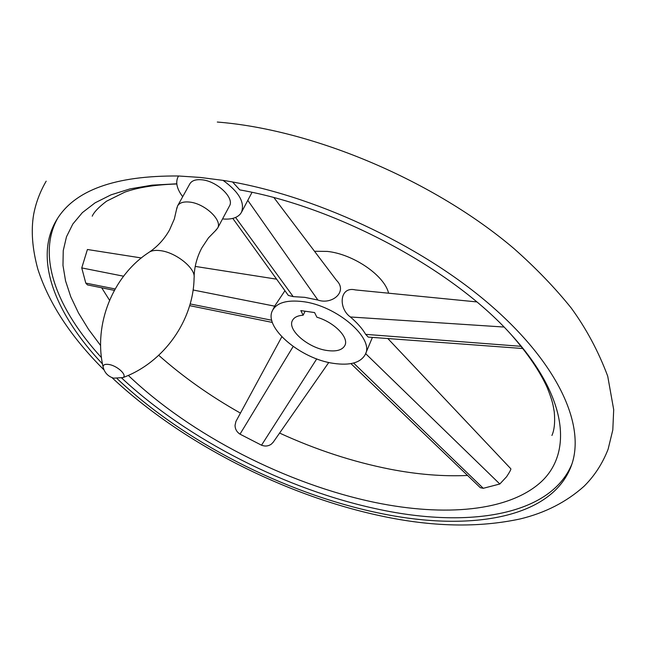 <?xml version="1.0" encoding="UTF-8"?>
<svg xmlns="http://www.w3.org/2000/svg" width="646" height="646" viewBox="0 0 646 646"><rect width="100%" height="100%" fill="white"/><g stroke="black" fill="none" stroke-linecap="round" stroke-linejoin="round"><path stroke-width="0.97" d="M215.716 230.307L217.597 228.175C222.822 220.318 204.411 203.191 189.213 202.045C183.351 201.512 179.475 202.804 177.585 205.904L176.802 208.65M217.597 228.175L229.483 205.961C234.789 197.942 216.644 180.767 201.504 179.766C195.657 179.297 191.781 180.646 189.859 183.811L177.585 205.904M102.48 363.94C55.847 314.626 33.221 259.321 56.363 220.367C74.096 190.271 114.843 175.478 178.611 175.995L178.07 176.843C175.332 182.366 176.875 188.979 182.697 196.699M222.547 218.921C230.824 219.697 236.751 218.057 240.328 214.012L241.475 212.3C245.06 202.497 238.923 191.862 223.072 180.379C311.953 194.212 419.424 244.059 489.183 304.016C559.081 364.102 586.059 426.441 571.242 465.952C551.296 519.4 467.252 532.07 377.635 512.787C284.377 493.156 183.537 441.606 117.16 378.669M57.47 218.598C36.402 256.793 57.567 309.854 101.487 357.658M121.706 378.039C187.97 439.861 287.179 490.185 379.073 509.411C467.534 528.307 550.562 516.041 571.928 463.981M232.576 182.002L239.787 189.9L241.967 190.312M467.559 475.456C443.172 476.595 417.251 474.487 389.804 469.141C352.869 461.842 316.128 449.818 279.589 433.07M387.834 338.544L510.8 468.746C511.236 469.133 509.839 471.782 506.625 476.691L499.818 484.007L483.256 488.303L480.325 487.698L479.526 486.931M240.441 413.109C210.103 396.006 182.875 376.739 158.738 355.3M109.537 300.253L101.939 288.164M88.349 285.08L87.428 284.894L85.773 283.093L81.751 267.92L87.412 249.501L141.345 257.956M273.323 442.066L271.441 444.052C268.437 446.208 265.135 446.588 261.525 445.199L240.013 434.16C236.791 432.053 235.136 429.122 235.039 425.367L235.935 421.418L281.809 336.8M176.786 183.803L152.068 185.152L130.072 188.882L111.023 194.842L95.091 202.828L82.357 212.639L72.828 224.025L66.49 236.775L63.243 250.64L62.977 265.401L65.545 280.849L70.769 296.764L78.489 312.971L88.51 329.298L100.631 345.578M128.296 375.399C190.99 435.194 287.034 484.274 375.471 502.556C444.464 516.711 508.555 511.559 541.114 481.9C573.147 452.257 567.261 395.893 510.816 334.216C452.192 268.962 336.437 206.809 239.787 189.9M369.633 337.196L368.236 337.091L365.66 334.362C362.438 328.757 357.343 322.96 350.382 316.976C338.189 308.417 339.376 285.968 355.421 289.925L476.74 301.908M284.934 290.7L274.8 305.905L272.604 310.306C263.003 327.038 300.414 358.893 333.522 363.375C350.067 365.733 360.646 362.769 365.256 354.501C374.737 338.423 336.509 305.421 302.708 301.601C286.945 299.76 276.908 302.659 272.604 310.306M388.585 293.203C384.604 275.576 353.289 254.04 327.231 251.407L314.513 251.278M273.961 197.66L336.461 280.299C348.21 291.75 331.874 305.098 317.897 300.043L304.783 297.346L293.195 296.627L288.342 295.432L287.163 293.793M365.256 354.501L372.403 337.406M327.102 350.503C336.372 351.771 342.291 350.108 344.867 345.505C349.26 337.624 334.273 322.249 316.879 317.202L314.586 312.567L300.818 310.597L303.144 315.216C297.636 315.587 294.067 317.348 292.436 320.497C287.018 329.88 308.279 348.049 327.102 350.503M305.09 311.21L303.144 315.216M121.666 378.047L122.966 377.587C164.141 362.414 193.566 320.117 194.083 277.893C196.061 268.575 175.801 252.182 160.071 250.616C154.838 249.994 150.962 250.696 148.443 252.715C113.074 275.89 93.29 324.106 103.069 366.839L103.392 368.18M108.859 364.481C105.088 363.932 103.158 364.715 103.069 366.839C104.418 372.613 107.947 376.392 113.656 378.176L122.966 377.587C127.65 375.358 117.33 365.701 108.859 364.481M178.611 175.995L200.268 177.44L223.072 180.379M350.382 316.976L503.977 327.038M353.604 363.036L483.256 488.303M274.671 306.164L193.081 289.989M123.556 276.205L81.751 267.92M271.764 320.246L190.158 303.943M115.117 288.956L85.773 283.093M293.195 296.627L235.596 217.452M317.897 300.043L247.789 200.373M293.155 346.498L240.013 434.16M316.742 358.885L261.525 445.199M365.66 334.362L521.241 346.337M365.652 353.653L499.818 484.007M149.791 251.811C157.971 246.126 164.544 238.834 169.535 229.944L174.347 218.954L176.956 207.584M194.115 276.262C194.503 266.314 197.078 256.842 201.843 247.854L208.448 237.89L216.523 229.613M46.181 181.163C39.979 191.83 35.796 202.989 33.616 214.65C30.895 230.792 32.324 249.009 37.888 269.301C48.999 303.547 71.044 337.083 104.022 369.924M111.976 377.619C181.389 442.809 284.07 495.224 380.542 515.839C431.835 526.91 478.428 527.935 520.329 518.908C545.208 512.876 566.429 502.015 583.992 486.325C594.465 475.965 602.508 463.586 608.12 449.196L612.804 429.937L613.7 409.669L607.716 376.174C598.366 351.238 586.18 328.491 571.169 307.94C554.962 287.785 535.897 268.001 513.982 248.597C434.322 180.832 313.601 129.628 217.298 122.046M252.029 192.355L241.475 212.3M92.225 216.192C93.936 212.179 98.701 207.18 106.533 201.205L124.88 192.112C138.171 187.372 155.484 184.667 176.802 183.981M480.325 487.698L350.931 363.617M232.794 218.396L288.342 295.432M195.237 266.41L276.617 279.169M523.002 348.533L368.236 337.091M87.428 284.894L114.342 290.361M189.666 305.647L272.402 322.443M273.072 442.429L328.782 362.463M178.554 175.995L178.07 176.843M551.926 435.461C554.405 429.865 555.18 422 554.252 411.865C553.024 404.848 552.871 401.852 547.259 387.745C539.846 371.264 527.701 353.427 510.816 334.216"/></g></svg>
